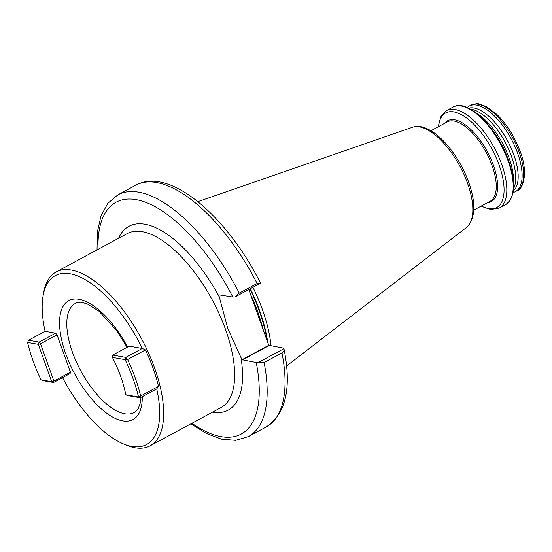 <?xml version="1.0" encoding="UTF-8"?>
<svg xmlns="http://www.w3.org/2000/svg" width="552" height="552" viewBox="0 0 552 552"><rect width="100%" height="100%" fill="white"/><g stroke="black" fill="none" stroke-linecap="round" stroke-linejoin="round"><path stroke-width="0.83" d="M33.106 360.911A95.993 42.104 -118.4 0 0 40.972 379.79L51.688 381.68L38.323 344.344L27.6 342.454A95.993 42.104 -118.4 0 0 33.106 360.911M112.408 357.413A72.277 31.706 61.6 0 1 120.674 376.361A72.277 31.706 61.6 0 1 125.773 394.756L138.517 396.998A95.993 42.104 -118.4 0 0 125.152 359.662L112.408 357.413L112.691 355.074L125.766 357.385L142.264 348.457A95.993 42.104 -118.4 0 0 83.062 278.45A95.993 42.104 -118.4 0 0 43.042 296.113A95.993 42.104 -118.4 0 0 45.119 331.324L55.635 333.18L57.063 334.857L40.544 343.779L53.91 381.115L70.435 372.2L57.063 334.857M153.104 368.329A97.69 42.849 -118.4 0 0 145.466 349.906L127.609 359.545A97.69 42.849 61.6 0 1 140.656 396.005L158.521 386.365A97.69 42.849 -118.4 0 0 153.104 368.329M43.042 296.113L43.573 293.029A98.822 43.346 61.6 0 1 56.221 271.922A98.822 43.346 61.6 0 1 154.581 367.949A98.822 43.346 61.6 0 1 150.096 445.843A98.822 43.346 61.6 0 1 125.504 444.829L122.634 443.58A95.993 42.104 -118.4 0 0 156.727 388.863M142.326 348.443L145.466 349.906M476.286 112.994A48.631 21.328 61.6 0 1 509.054 157.92A48.631 21.328 61.6 0 1 513.477 181.898M470.559 109.172A47.224 20.714 61.6 0 1 511.387 156.14A47.224 20.714 61.6 0 1 513.526 188.784M468.662 108.178A47.224 20.714 61.6 0 1 513.843 154.808A47.224 20.714 61.6 0 1 513.319 190.916M467.192 107.509A48.631 21.328 61.6 0 1 469.234 106.025A48.631 21.328 61.6 0 1 517.645 153.284A48.631 21.328 61.6 0 1 515.437 191.62A48.631 21.328 61.6 0 1 513.07 192.51M252.913 287.309A98.898 43.373 61.6 0 1 262.469 309.748A98.898 43.373 61.6 0 1 271.053 345.925M248.807 289.524L268.769 345.283L241.976 359.745L227.824 328.626L218.716 294.796L232.785 297.038A131.714 57.774 -118.4 0 0 144.507 201.88A131.714 57.774 -118.4 0 0 98.077 249.325M62.569 377.63A95.993 42.104 -118.4 0 0 122.634 443.58M142.264 348.457L129.216 346.159L112.691 355.074M70.435 372.2L70.097 373.566L53.572 382.488L43.035 380.625L40.972 379.79M158.521 386.365L156.789 388.829L140.229 397.771L127.34 395.494L125.773 394.756M45.119 331.31L28.573 340.239L39.116 342.095L55.635 333.18M268.769 345.283L283.017 348.036L283.949 348.65C291.808 387.766 285.895 413.876 266.195 426.972A137.358 60.244 -118.4 0 0 281.989 352.9L264.125 362.547L258.453 362.422L283.956 348.664C284.28 350.465 283.625 351.879 281.989 352.9M241.976 359.745L256.225 362.498L258.453 362.422M235.014 296.969L239.271 293.126L257.135 283.486L260.516 283.204L235.014 296.969L232.785 297.038M257.135 283.486A137.358 60.244 -118.4 0 0 135.709 185.217C169.464 166.387 226.955 216.177 260.468 283.059L260.516 283.204M140.229 397.771L140.656 396.005L138.517 396.998L140.229 397.771M127.609 359.545L125.766 357.385L125.152 359.662L127.609 359.545M40.544 343.779L39.116 342.095L38.323 344.344L40.544 343.779M27.6 342.454L28.573 340.239M53.91 381.115L51.688 381.68L53.572 382.488L53.91 381.115M142.271 396.667A67.565 29.636 61.6 0 1 112.511 417.008A67.565 29.636 61.6 0 1 65.764 353.88A67.565 29.636 61.6 0 1 73.892 299.087A67.565 29.636 61.6 0 1 127.56 347.049M127.057 347.325L116.527 330.358L99.056 311.252L86.871 303.683L80.613 302.234L77.087 302.703A61.976 27.179 -118.4 0 0 72.491 352.335A61.976 27.179 -118.4 0 0 135.806 411.502L138.179 408.749L140.36 402.801L141.029 397.337M444.726 123.262A45.94 20.148 61.6 0 1 468.634 127.429A45.94 20.148 61.6 0 1 493.426 165.352A45.94 20.148 61.6 0 1 487.575 202.646M438.474 126.636A53.737 23.57 61.6 0 1 463.887 116.127A53.737 23.57 61.6 0 1 499.139 165.179A53.737 23.57 61.6 0 1 481.323 206.02M438.226 126.774L440.724 116.838L446.582 110.552A55.407 24.302 61.6 0 1 501.733 164.399A55.407 24.302 61.6 0 1 499.215 208.07L505.597 204.626A55.407 24.302 61.6 0 0 508.116 160.956A55.407 24.302 61.6 0 0 452.964 107.109C467.551 98.035 497.462 127.919 508.592 160.473C516.182 182.981 515.182 197.699 505.597 204.626M470.808 105.177A48.631 21.328 61.6 0 1 519.211 152.442A48.631 21.328 61.6 0 1 517.003 190.771C523.91 188.95 528.057 170.934 520.163 151.469C514.657 136.661 506.867 124.29 496.793 114.34L486.478 106.619L478.977 103.962C477.922 103.314 475.196 103.714 470.808 105.177L469.234 106.025M250.518 294.306A98.049 43.008 61.6 0 1 257.784 311.963A98.049 43.008 61.6 0 1 263.028 329.261M249.911 288.931A98.049 43.008 61.6 0 1 259.35 311.114A98.049 43.008 61.6 0 1 267.023 340.418M250.277 288.73A98.104 43.028 61.6 0 1 259.73 310.935A98.104 43.028 61.6 0 1 267.713 342.337M466.509 227.431C475.465 218.537 476.183 203.453 468.662 182.195C457.532 150.655 429.953 120.778 412.447 127.27A57.056 25.026 61.6 0 1 467.599 183.436A57.056 25.026 61.6 0 1 466.509 227.431L286.571 365.99M430.884 130.734L447.237 121.909A45.105 19.782 61.6 0 1 492.129 165.738A45.105 19.782 61.6 0 1 490.079 201.294L473.733 210.119M240.713 356.226A104.466 45.823 61.6 0 1 212.485 412.165M150.096 445.843L221.097 407.514A98.822 43.346 -118.4 0 0 225.589 329.627A98.822 43.346 -118.4 0 0 127.222 233.593L56.221 271.922M191.951 423.246A131.714 57.774 -118.4 0 0 256.225 362.498M118.611 238.243A104.466 45.823 61.6 0 1 219.979 298.315M264.125 362.547A137.358 60.244 61.6 0 1 248.331 436.611L266.195 426.972M135.709 185.217L117.852 194.856A137.358 60.244 61.6 0 1 239.271 293.126M269.003 345.559L242.211 360.021M446.582 110.552L452.964 107.109M412.447 127.27L197.864 201.652M248.331 436.611L235.704 440.337L221.559 439.171L206.517 433.541L190.895 423.819M515.437 191.62L517.003 190.771M481.075 206.151L490.749 209.518L499.215 208.07M117.852 194.856L107.799 203.371L101.016 215.832L97.469 231.502L97.021 249.897"/></g></svg>
